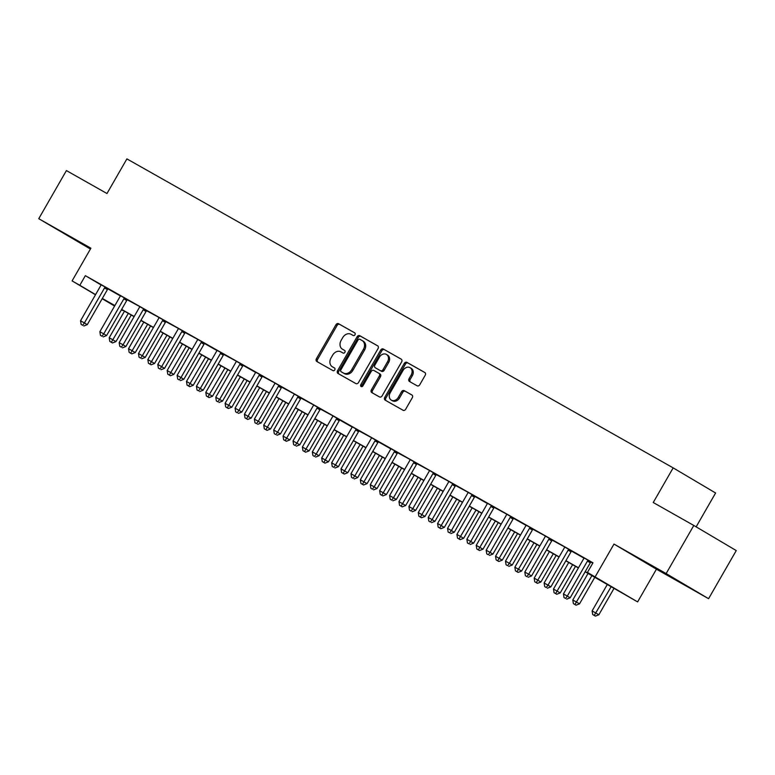 <?xml version="1.0" encoding="UTF-8"?>
<svg xmlns="http://www.w3.org/2000/svg" width="775" height="775" viewBox="0 0 775 775"><rect width="100%" height="100%" fill="white"/><g stroke="black" fill="none" stroke-linecap="round" stroke-linejoin="round"><path stroke-width="1.16" d="M354.979 334.752A1.521 1.221 -59.4 0 0 354.679 332.833L338.559 323.718A2.18 1.744 -59.4 0 0 335.953 324.744L316.403 358.748A2.18 1.744 -59.4 0 0 316.81 361.479L332.95 370.605A1.521 1.221 -59.4 0 0 334.471 367.96L332.388 366.788A6.975 5.58 -59.4 0 1 332.31 366.74A6.975 5.58 -59.4 0 1 331.012 357.992L332.64 355.163A6.975 5.58 -59.4 0 1 340.971 351.86L343.054 353.042A1.521 1.221 -59.4 0 0 344.575 350.397L342.492 349.215A6.975 5.58 -59.4 0 1 342.414 349.176A6.975 5.58 -59.4 0 1 341.107 340.428L342.744 337.59A6.975 5.58 -59.4 0 1 351.065 334.296L353.158 335.478A1.521 1.221 -59.4 0 0 354.979 334.752M659.544 570.206L679.21 581.637L659.544 570.206M90.656 248.62L68.132 235.755L90.588 248.746M417.134 385.805A2.18 1.744 -59.4 0 0 419.74 384.778L425.223 375.236A2.18 1.744 -59.4 0 0 424.816 372.504L406.894 362.361A2.18 1.744 -59.4 0 0 404.288 363.397L384.739 397.401A2.18 1.744 -59.4 0 0 385.165 400.142L403.068 410.266A2.18 1.744 -59.4 0 0 405.674 409.239L412.3 397.711A2.18 1.744 -59.4 0 0 411.883 394.979L404.201 390.639A2.18 1.744 -59.4 0 0 401.605 391.666L398.311 397.381A5.832 4.66 -59.4 0 1 391.288 400.103A5.832 4.66 -59.4 0 1 390.203 392.789L403.068 370.402A5.832 4.66 -59.4 0 1 410.101 367.689A5.832 4.66 -59.4 0 1 411.186 374.993L409.045 378.723A2.18 1.744 -59.4 0 0 409.471 381.474L417.134 385.805M693.809 525.46L736.25 550.579L708.583 598.688L666.142 573.577L693.809 525.46L653.248 502.52L673.165 467.877L126.897 158.885L106.979 193.527L66.418 170.578L38.75 218.695L90.907 248.194L72.094 280.908L79.815 285.278L85.357 275.658L592.982 562.795L587.45 572.415L637.622 601.904L585.144 571.776M666.142 573.577L613.994 544.069L595.181 576.784M378.045 348.556A2.18 1.744 -59.4 0 0 377.619 345.805L359.716 335.682A2.18 1.744 -59.4 0 0 357.12 336.708L337.561 370.712A2.18 1.744 -59.4 0 0 337.997 373.463L355.89 383.586A2.18 1.744 -59.4 0 0 358.496 382.55L378.045 348.556M383.305 349.021L401.208 359.145A2.18 1.744 -59.4 0 0 401.208 359.145A2.18 1.744 -59.4 0 1 401.634 361.896L382.085 395.899A2.18 1.744 -59.4 0 1 379.479 396.926L371.816 392.596A2.18 1.744 -59.4 0 0 371.816 392.596A2.18 1.744 -59.4 0 1 371.39 389.844L379.314 376.059A2.18 1.744 -59.4 0 0 378.888 373.308L373.802 370.44A2.18 1.744 -59.4 0 0 371.206 371.467L362.952 385.824A1.521 1.221 -59.4 0 1 360.821 384.623L380.699 350.058A2.18 1.744 -59.4 0 1 383.305 349.021L401.421 359.3M38.75 218.695L90.423 249.037M85.357 275.658L100.992 284.909M107.996 288.91L120.299 295.876M127.313 299.838L139.674 306.522M146.63 310.765L158.991 317.45M165.947 321.693L178.308 328.377M185.264 332.62L197.625 339.305M204.581 343.548L216.884 350.503M223.888 354.475L236.259 361.16M243.205 365.393L255.517 372.358M262.522 376.321L274.883 383.005M281.838 387.248L294.2 393.933M301.155 398.176L313.517 404.86M320.472 409.103L332.833 415.787M339.789 420.031L352.092 426.986M359.106 430.958L371.467 437.642M378.423 441.876L390.726 448.841M397.74 452.803L410.101 459.488M417.057 463.731L429.418 470.415M436.373 474.658L448.735 481.343M455.69 485.586L468.052 492.27M475.007 496.513L487.31 503.469M494.324 507.441L506.685 514.125M513.641 518.359L525.944 525.324M532.958 529.286L545.319 535.971M552.275 540.214L564.636 546.898M571.582 551.141L583.895 558.097M590.899 562.069L592.788 563.134M108.151 288.775L101.031 284.735M127.468 299.692L120.348 295.653M146.785 310.62L139.665 306.58M166.102 321.548L158.982 317.508M185.419 332.475L178.289 328.435M204.736 343.403L197.606 339.363M224.053 354.33L216.922 350.29M243.369 365.257L236.239 361.218M262.686 376.175L255.556 372.136M282.003 387.103L274.873 383.063M301.32 398.03L294.19 393.991M320.637 408.958L313.507 404.918M339.944 419.885L332.824 415.846M359.261 430.813L352.141 426.773M378.578 441.74L371.457 437.701M397.895 452.658L390.774 448.628M417.212 463.586L410.091 459.546M436.528 474.513L429.408 470.473M455.845 485.441L448.725 481.401M475.162 496.368L468.042 492.328M494.479 507.296L487.359 503.256M513.796 518.223L506.676 514.183M533.113 529.141L525.983 525.111M552.43 540.068L545.3 536.029M571.747 550.996L564.617 546.956M591.063 561.923L583.933 557.884M696.144 526.845L715.606 492.997L673.165 467.877M613.994 544.069L656.435 569.189L708.583 598.688M656.435 569.189L637.622 601.904M122.46 310.058L121.355 309.884M114.593 306.057L102.184 298.714M585.241 571.611L604.655 582.597L587.45 572.415M102.329 298.462L114.884 305.563M121.646 309.39L134.201 316.491M140.963 320.317L153.518 327.418M160.28 331.235L172.825 338.336M179.597 342.162L192.142 349.263M198.913 353.09L211.459 360.191M218.23 364.017L230.776 371.118M237.547 374.945L250.093 382.046M256.854 385.873L269.409 392.973M276.171 396.8L288.726 403.901M295.488 407.718L308.043 414.819M314.805 418.645L327.36 425.746M334.122 429.573L346.677 436.674M353.439 440.5L365.994 447.601M372.756 451.428L385.311 458.529M392.073 462.355L404.627 469.456M411.389 473.283L423.944 480.384M430.706 484.201L443.261 491.302M450.023 495.128L462.578 502.229M469.34 506.056L481.895 513.157M488.657 516.983L501.212 524.084M507.974 527.911L520.519 535.012M527.291 538.838L539.836 545.939M546.607 549.766L559.153 556.867M565.924 560.683L578.47 567.784M79.815 285.278L95.577 294.607M95.49 294.762L72.094 280.908M114.787 305.718L105.051 300.216L114.681 305.912M121.365 309.864L122.256 310.397M578.382 567.949L565.827 560.848M559.066 557.022L546.511 549.921M539.749 546.094L527.194 538.993M520.432 535.167L507.877 528.066M501.115 524.239L488.56 517.138M481.798 513.321L469.243 506.22M462.481 502.394L449.926 495.293M443.164 491.466L430.619 484.365M423.847 480.539L411.302 473.438M404.531 469.611L391.985 462.51M385.214 458.684L372.668 451.583M365.907 447.756L353.352 440.655M346.59 436.838L334.035 429.738M327.273 425.911L314.718 418.81M307.956 414.983L295.401 407.882M288.639 404.056L276.084 396.955M269.322 393.128L256.767 386.028M250.005 382.201L237.45 375.1M230.688 371.273L218.133 364.173M211.372 360.346L198.817 353.255M192.055 349.428L179.5 342.327M172.738 338.501L160.183 331.4M153.421 327.573L140.866 320.472M134.104 316.646L121.549 309.545M343.48 349.806A6.975 5.58 -59.4 0 0 343.558 349.854A6.975 5.58 -59.4 0 0 343.635 349.893L342.492 349.215M344.759 350.532L343.635 349.893M333.386 367.369A6.975 5.58 -59.4 0 0 333.453 367.418A6.975 5.58 -59.4 0 0 333.531 367.466L332.388 366.788M334.655 368.096L333.531 367.466M354.853 332.959L339.702 324.396A2.18 1.744 -59.4 0 0 337.106 325.423L317.556 359.426A2.18 1.744 -59.4 0 0 317.76 362.012M377.842 345.96L360.869 336.36A2.18 1.744 -59.4 0 0 358.263 337.396L338.714 371.39A2.18 1.744 -59.4 0 0 338.917 373.986M359.862 339.266A1.521 1.221 -59.4 0 0 358.04 339.993L340.884 369.84A1.521 1.221 -59.4 0 0 341.184 371.758L343.383 373.007A6.975 5.58 -59.4 0 0 351.714 369.704L363.446 349.302A6.975 5.58 -59.4 0 0 362.138 340.554A6.975 5.58 -59.4 0 0 362.07 340.516L359.862 339.266M362.216 340.603L363.213 341.194A6.975 5.58 -59.4 0 1 363.291 341.242A6.975 5.58 -59.4 0 1 364.589 349.98L352.858 370.382A6.975 5.58 -59.4 0 1 344.526 373.686L342.327 372.436A1.521 1.221 -59.4 0 0 342.327 372.436L341.184 371.758M378.936 373.337L380.031 373.986A2.18 1.744 -59.4 0 0 380.031 373.986A2.18 1.744 -59.4 0 1 380.467 376.737L372.533 390.522A2.18 1.744 -59.4 0 0 372.746 393.119M384.448 349.699A2.18 1.744 -59.4 0 0 381.852 350.736L361.973 385.301A1.521 1.221 -59.4 0 0 361.809 386.657M387.548 361.751A5.832 4.66 -59.4 0 0 386.454 354.437A5.832 4.66 -59.4 0 0 379.43 357.159L374.897 365.044A2.18 1.744 -59.4 0 0 375.323 367.796L380.409 370.663A2.18 1.744 -59.4 0 0 383.015 369.636L387.548 361.751L388.692 362.429A5.832 4.66 -59.4 0 0 387.607 355.115L386.454 354.437M376.427 368.445A2.18 1.744 -59.4 0 0 376.476 368.474L375.323 367.796M388.692 362.429L384.158 370.314A2.18 1.744 -59.4 0 1 381.552 371.341L375.303 367.776M410.101 367.689L411.244 368.367A5.832 4.66 -59.4 0 1 412.339 375.672L410.188 379.401A2.18 1.744 -59.4 0 0 410.401 381.998M391.288 400.103L392.441 400.782A5.832 4.66 -59.4 0 0 399.464 398.059L398.311 397.381M412.087 395.124L405.354 391.317A2.18 1.744 -59.4 0 0 402.748 392.344L399.464 398.059M425.01 372.649L408.037 363.049A2.18 1.744 -59.4 0 0 405.432 364.076L385.882 398.079A2.18 1.744 -59.4 0 0 386.095 400.665M124.475 311.201L109.217 337.735L115.95 341.62L131.237 315.028M111.338 342.279L109.798 341.407L112.491 342.957L111.338 342.279L128.34 313.381M109.798 341.407L109.217 337.735M115.95 341.62L112.491 342.957M105.284 287.07L105.071 287.273A2.218 1.773 -59.4 0 0 104.538 287.932L84.398 322.952L80.542 320.763L100.682 285.743A2.218 1.773 -59.4 0 0 100.983 284.958L101.041 284.677M108.2 288.726L107.938 288.968A2.218 1.773 -59.4 0 0 107.405 289.627L87.265 324.647L84.398 322.952L82.663 325.306L81.123 324.434L82.663 325.306M83.807 325.984L87.265 324.647M80.542 320.763L81.123 324.434M143.792 322.129L128.534 348.663L135.267 352.548L150.553 325.955M130.655 353.206L129.115 352.334L131.808 353.884L130.655 353.206L147.657 324.308M129.115 352.334L128.534 348.663M135.267 352.548L131.808 353.884M163.108 333.047L147.851 359.59L154.574 363.475L169.87 336.873M149.972 364.134L148.432 363.262L151.125 364.812L149.972 364.134L166.974 335.236M148.432 363.262L147.851 359.59M154.574 363.475L151.125 364.812M182.425 343.974L167.167 370.518L173.891 374.403L189.187 347.801M169.289 375.061L167.749 374.18L170.432 375.739L169.289 375.061L186.291 346.163M167.749 374.18L167.167 370.518M173.891 374.403L170.432 375.739M124.601 297.997L124.378 298.201A2.218 1.773 -59.4 0 0 123.855 298.85L103.714 333.88L99.859 331.69L119.989 296.67A2.218 1.773 -59.4 0 0 120.299 295.885L120.358 295.595M127.517 299.654L127.245 299.896A2.218 1.773 -59.4 0 0 126.722 300.555L106.582 335.575L103.714 333.88L101.98 336.234L100.44 335.362L101.98 336.234M103.123 336.912L106.582 335.575M99.859 331.69L100.44 335.362M143.917 308.925L143.695 309.128A2.218 1.773 -59.4 0 0 143.172 309.777L123.031 344.807L119.176 342.618L139.306 307.597A2.218 1.773 -59.4 0 0 139.616 306.813M146.833 310.581L146.562 310.823A2.218 1.773 -59.4 0 0 146.039 311.482L125.899 346.502L123.031 344.807L121.297 347.161L119.747 346.289L121.297 347.161M122.44 347.839L125.899 346.502M119.176 342.618L119.747 346.289M163.234 319.852L163.012 320.056A2.218 1.773 -59.4 0 0 162.488 320.705L142.348 355.735L138.483 353.545L158.623 318.525A2.218 1.773 -59.4 0 0 158.923 317.74M166.141 321.509L165.879 321.751A2.218 1.773 -59.4 0 0 165.356 322.4L145.216 357.43L142.348 355.735L140.614 358.089L139.064 357.207L140.614 358.089M141.757 358.767L145.216 357.43M138.483 353.545L139.064 357.207M201.742 354.902L186.484 381.445L193.208 385.33L208.504 358.728M188.606 385.989L187.056 385.107L189.749 386.667L188.606 385.989L205.608 357.091M187.056 385.107L186.484 381.445M193.208 385.33L189.749 386.667M182.551 330.78L182.328 330.973A2.218 1.773 -59.4 0 0 181.805 331.632L161.665 366.653L157.8 364.473L177.94 329.443A2.218 1.773 -59.4 0 0 178.24 328.668M185.458 332.436L185.196 332.678A2.218 1.773 -59.4 0 0 184.673 333.327L164.532 368.358L161.665 366.653L159.931 369.016L158.381 368.135L159.931 369.016M161.074 369.694L164.532 368.358M157.8 364.473L158.381 368.135M221.059 365.829L205.792 392.373L212.524 396.248L227.821 369.656M207.923 396.907L206.373 396.035L209.066 397.585L207.923 396.907L224.924 368.018M206.373 396.035L205.792 392.373M212.524 396.248L209.066 397.585M201.868 341.707L201.645 341.901A2.218 1.773 -59.4 0 0 201.122 342.56L180.982 377.58L177.117 375.4L197.257 340.37A2.218 1.773 -59.4 0 0 197.557 339.595M204.774 343.364L204.513 343.596A2.218 1.773 -59.4 0 0 203.99 344.255L183.849 379.275L180.982 377.58L179.248 379.934L177.698 379.062L179.248 379.934M180.391 380.612L183.849 379.275M177.117 375.4L177.698 379.062M240.376 376.757L225.108 403.3L231.841 407.175L247.138 380.583M227.24 407.834L225.69 406.962L228.383 408.512L227.24 407.834L244.241 378.936M225.69 406.962L225.108 403.3M231.841 407.175L228.383 408.512M221.185 352.635L220.962 352.828A2.218 1.773 -59.4 0 0 220.439 353.487L200.299 388.507L196.433 386.328L216.574 351.298A2.218 1.773 -59.4 0 0 216.874 350.513L216.942 350.232M224.091 354.291L223.83 354.524A2.218 1.773 -59.4 0 0 223.307 355.183L203.166 390.203L200.299 388.507L198.565 390.862L197.015 389.99L198.565 390.862M199.708 391.54L203.166 390.203M196.433 386.328L197.015 389.99M259.693 387.684L244.425 414.218L251.158 418.103L266.455 391.511M246.557 418.762L245.007 417.89L247.7 419.44L246.557 418.762L263.558 389.864M245.007 417.89L244.425 414.218M251.158 418.103L247.7 419.44M240.502 363.552L240.279 363.756A2.218 1.773 -59.4 0 0 239.756 364.415L219.616 399.435L215.75 397.246L235.891 362.225A2.218 1.773 -59.4 0 0 236.191 361.441M243.408 365.209L243.147 365.451A2.218 1.773 -59.4 0 0 242.623 366.11L222.483 401.13L219.616 399.435L217.882 401.789L216.332 400.917L217.882 401.789M219.025 402.467L222.483 401.13M215.75 397.246L216.332 400.917M279.01 398.612L263.742 425.146L270.475 429.03L285.772 402.438M265.873 429.689L264.323 428.817L267.017 430.367L265.873 429.689L282.865 400.791M264.323 428.817L263.742 425.146M270.475 429.03L267.017 430.367M259.819 374.48L259.596 374.683A2.218 1.773 -59.4 0 0 259.073 375.332L238.932 410.363L235.067 408.173L255.208 373.153A2.218 1.773 -59.4 0 0 255.508 372.368L255.576 372.077M262.725 376.137L262.463 376.379A2.218 1.773 -59.4 0 0 261.94 377.037L241.8 412.058L238.932 410.363L237.198 412.717L235.648 411.845L237.198 412.717M238.342 413.395L241.8 412.058M235.067 408.173L235.648 411.845M298.327 409.539L283.059 436.073L289.792 439.958L305.088 413.356M285.19 440.617L283.64 439.745L286.333 441.295L285.19 440.617L302.182 411.719M283.64 439.745L283.059 436.073M289.792 439.958L286.333 441.295M279.136 385.407L278.913 385.611A2.218 1.773 -59.4 0 0 278.39 386.26L258.249 421.29L254.384 419.101L274.524 384.08A2.218 1.773 -59.4 0 0 274.825 383.296M282.042 387.064L281.78 387.306A2.218 1.773 -59.4 0 0 281.257 387.965L261.117 422.985L258.249 421.29L256.515 423.644L254.965 422.772L256.515 423.644M257.658 424.322L261.117 422.985M254.384 419.101L254.965 422.772M317.643 420.457L302.376 447.001L309.109 450.885L324.405 424.283M304.507 451.544L302.957 450.662L305.65 452.222L304.507 451.544L321.499 422.646M302.957 450.662L302.376 447.001M309.109 450.885L305.65 452.222M298.452 396.335L298.23 396.538A2.218 1.773 -59.4 0 0 297.707 397.188L277.566 432.218L273.701 430.028L293.841 395.008A2.218 1.773 -59.4 0 0 294.142 394.223M301.359 397.992L301.097 398.234A2.218 1.773 -59.4 0 0 300.574 398.883L280.434 433.913L277.566 432.218L275.832 434.572L274.282 433.69L275.832 434.572M276.975 435.25L280.434 433.913M273.701 430.028L274.282 433.69M336.96 431.384L321.693 457.928L328.426 461.813L343.722 435.211M323.824 462.472L322.274 461.59L324.967 463.15L323.824 462.472L340.816 433.574M322.274 461.59L321.693 457.928M328.426 461.813L324.967 463.15M317.769 407.262L317.547 407.456A2.218 1.773 -59.4 0 0 317.023 408.115L296.883 443.135L293.018 440.956L313.158 405.926A2.218 1.773 -59.4 0 0 313.458 405.151M320.676 408.919L320.414 409.161A2.218 1.773 -59.4 0 0 319.891 409.81L299.751 444.84L296.883 443.135L295.139 445.499L293.599 444.618L295.139 445.499M296.292 446.177L299.751 444.84M293.018 440.956L293.599 444.618M356.267 442.312L341.01 468.856L347.743 472.731L363.039 446.138M343.141 473.389L341.591 472.517L344.284 474.067L343.141 473.389L360.133 444.501M341.591 472.517L341.01 468.856M347.743 472.731L344.284 474.067M337.077 418.19L336.863 418.384A2.218 1.773 -59.4 0 0 336.34 419.043L316.2 454.063L312.335 451.883L332.475 416.853A2.218 1.773 -59.4 0 0 332.775 416.078M339.993 419.847L339.731 420.079A2.218 1.773 -59.4 0 0 339.208 420.738L319.067 455.758L316.2 454.063L314.456 456.417L312.916 455.545L314.456 456.417M315.609 457.095L319.067 455.758M312.335 451.883L312.916 455.545M375.584 453.239L360.327 479.783L367.059 483.658L382.356 457.066M362.458 484.317L360.908 483.445L363.601 484.995L362.458 484.317L379.45 455.429M360.908 483.445L360.327 479.783M367.059 483.658L363.601 484.995M356.393 429.118L356.18 429.311A2.218 1.773 -59.4 0 0 355.657 429.97L335.517 464.99L331.652 462.811L351.792 427.781A2.218 1.773 -59.4 0 0 352.092 427.006L352.15 426.715M359.309 430.774L359.048 431.007A2.218 1.773 -59.4 0 0 358.525 431.665L338.384 466.686L335.517 464.99L333.773 467.344L332.233 466.472L333.773 467.344M334.926 468.022L338.384 466.686M331.652 462.811L332.233 466.472M394.901 464.167L379.643 490.701L386.376 494.586L401.673 467.993M381.765 495.244L380.225 494.373L382.918 495.923L381.765 495.244L398.767 466.347M380.225 494.373L379.643 490.701M386.376 494.586L382.918 495.923M375.71 440.035L375.497 440.239A2.218 1.773 -59.4 0 0 374.974 440.897L354.834 475.918L350.968 473.728L371.109 438.708A2.218 1.773 -59.4 0 0 371.409 437.923M378.626 441.692L378.365 441.934A2.218 1.773 -59.4 0 0 377.842 442.593L357.701 477.613L354.834 475.918L353.09 478.272L351.55 477.4L353.09 478.272M354.243 478.95L357.701 477.613M350.968 473.728L351.55 477.4M414.218 475.094L398.96 501.628L405.693 505.513L420.98 478.921M401.082 506.172L399.542 505.3L402.235 506.85L401.082 506.172L418.083 477.274M399.542 505.3L398.96 501.628M405.693 505.513L402.235 506.85M395.027 450.963L394.814 451.166A2.218 1.773 -59.4 0 0 394.291 451.815L374.151 486.845L370.285 484.656L390.426 449.636A2.218 1.773 -59.4 0 0 390.726 448.851L390.784 448.56M397.943 452.619L397.682 452.862A2.218 1.773 -59.4 0 0 397.158 453.52L377.018 488.541L374.151 486.845L372.407 489.199L370.867 488.327L372.407 489.199M373.56 489.877L377.018 488.541M370.285 484.656L370.867 488.327M433.535 486.022L418.277 512.556L425.01 516.441L440.297 489.839M420.399 517.099L418.858 516.227L421.552 517.778L420.399 517.099L437.4 488.202M418.858 516.227L418.277 512.556M425.01 516.441L421.552 517.778M414.344 461.89L414.131 462.094A2.218 1.773 -59.4 0 0 413.598 462.743L393.468 497.773L389.602 495.583L409.743 460.563A2.218 1.773 -59.4 0 0 410.043 459.778M417.26 463.547L416.998 463.789A2.218 1.773 -59.4 0 0 416.466 464.448L396.335 499.468L393.468 497.773L391.724 500.127L390.183 499.255L391.724 500.127M392.877 500.805L396.335 499.468M389.602 495.583L390.183 499.255M452.852 496.94L437.594 523.483L444.327 527.368L459.614 500.766M439.716 528.027L438.175 527.145L440.868 528.705L439.716 528.027L456.717 499.129M438.175 527.145L437.594 523.483M444.327 527.368L440.868 528.705M433.661 472.818L433.448 473.021A2.218 1.773 -59.4 0 0 432.915 473.67L412.775 508.7L408.919 506.511L429.059 471.491A2.218 1.773 -59.4 0 0 429.36 470.706M436.577 474.474L436.315 474.717A2.218 1.773 -59.4 0 0 435.782 475.366L415.642 510.396L412.775 508.7L411.041 511.054L409.5 510.173L411.041 511.054M412.193 511.733L415.642 510.396M408.919 506.511L409.5 510.173M472.169 507.867L456.911 534.411L463.644 538.296L478.931 511.694M459.032 538.954L457.492 538.073L460.185 539.632L459.032 538.954L476.034 510.057M457.492 538.073L456.911 534.411M463.644 538.296L460.185 539.632M452.978 483.745L452.765 483.939A2.218 1.773 -59.4 0 0 452.232 484.598L432.092 519.618L428.236 517.438L448.376 482.408A2.218 1.773 -59.4 0 0 448.677 481.633M455.894 485.402L455.632 485.644A2.218 1.773 -59.4 0 0 455.099 486.293L434.959 521.323L432.092 519.618L430.358 521.982L428.817 521.1L430.358 521.982M431.501 522.66L434.959 521.323M428.236 517.438L428.817 521.1M491.486 518.795L476.228 545.338L482.961 549.213L498.248 522.621M478.349 549.872L476.809 549L479.502 550.55L478.349 549.872L495.351 520.984M476.809 549L476.228 545.338M482.961 549.213L479.502 550.55M472.295 494.673L472.072 494.867A2.218 1.773 -59.4 0 0 471.549 495.525L451.408 530.546L447.553 528.366L467.683 493.336A2.218 1.773 -59.4 0 0 467.993 492.561M475.211 496.329L474.939 496.562A2.218 1.773 -59.4 0 0 474.416 497.221L454.276 532.241L451.408 530.546L449.674 532.9L448.134 532.028L449.674 532.9M450.817 533.578L454.276 532.241M447.553 528.366L448.134 532.028M510.802 529.722L495.545 556.266L502.268 560.141L517.564 533.549M497.666 560.8L496.126 559.928L498.819 561.478L497.666 560.8L514.668 531.912M496.126 559.928L495.545 556.266M502.268 560.141L498.819 561.478M491.612 505.6L491.389 505.794A2.218 1.773 -59.4 0 0 490.866 506.453L470.725 541.473L466.87 539.293L487 504.263A2.218 1.773 -59.4 0 0 487.31 503.488L487.368 503.198M494.528 507.257L494.256 507.489A2.218 1.773 -59.4 0 0 493.733 508.148L473.593 543.168L470.725 541.473L468.991 543.827L467.441 542.955L468.991 543.827M470.134 544.505L473.593 543.168M466.87 539.293L467.441 542.955M530.119 540.65L514.862 567.184L521.585 571.068L536.881 544.476M516.983 571.727L515.443 570.855L518.126 572.405L516.983 571.727L533.985 542.829M515.443 570.855L514.862 567.184M521.585 571.068L518.126 572.405M510.928 516.518L510.706 516.722A2.218 1.773 -59.4 0 0 510.183 517.38L490.042 552.401L486.177 550.211L506.317 515.191A2.218 1.773 -59.4 0 0 506.618 514.406M513.835 518.184L513.573 518.417A2.218 1.773 -59.4 0 0 513.05 519.076L492.91 554.096L490.042 552.401L488.308 554.755L486.758 553.883L488.308 554.755M489.451 555.433L492.91 554.096M486.177 550.211L486.758 553.883M549.436 551.577L534.178 578.111L540.902 581.996L556.198 555.404M536.3 582.655L534.75 581.783L537.443 583.333L536.3 582.655L553.302 553.757M534.75 581.783L534.178 578.111M540.902 581.996L537.443 583.333M530.245 527.446L530.023 527.649A2.218 1.773 -59.4 0 0 529.499 528.298L509.359 563.328L505.494 561.139L525.634 526.118A2.218 1.773 -59.4 0 0 525.934 525.334L526.002 525.043M533.152 529.102L532.89 529.344A2.218 1.773 -59.4 0 0 532.367 530.003L512.227 565.023L509.359 563.328L507.625 565.682L506.075 564.81L507.625 565.682M508.768 566.36L512.227 565.023M505.494 561.139L506.075 564.81M568.753 562.505L553.486 589.039L560.218 592.923L575.515 566.322M555.617 593.582L554.067 592.71L556.76 594.26L555.617 593.582L572.618 564.684M554.067 592.71L553.486 589.039M560.218 592.923L556.76 594.26M549.562 538.373L549.339 538.577A2.218 1.773 -59.4 0 0 548.816 539.226L528.676 574.256L524.811 572.066L544.951 537.046A2.218 1.773 -59.4 0 0 545.251 536.261M552.468 540.03L552.207 540.272A2.218 1.773 -59.4 0 0 551.684 540.931L531.543 575.951L528.676 574.256L526.942 576.61L525.392 575.738L526.942 576.61M528.085 577.288L531.543 575.951M524.811 572.066L525.392 575.738M588.07 573.423L572.803 599.966L579.535 603.851L594.832 577.249M574.934 604.51L573.384 603.628L576.077 605.188L574.934 604.51L591.935 575.612M573.384 603.628L572.803 599.966M579.535 603.851L576.077 605.188M568.879 549.301L568.656 549.504A2.218 1.773 -59.4 0 0 568.133 550.153L547.993 585.183L544.127 582.994L564.268 547.973A2.218 1.773 -59.4 0 0 564.568 547.189M571.785 550.957L571.524 551.199A2.218 1.773 -59.4 0 0 571.001 551.848L550.86 586.878L547.993 585.183L546.259 587.537L544.709 586.656L546.259 587.537M547.402 588.215L550.86 586.878M544.127 582.994L544.709 586.656M607.387 584.35L592.119 610.894L598.852 614.778L614.129 588.206M594.251 615.437L592.701 614.556L595.394 616.115L594.251 615.437L611.252 586.539M592.701 614.556L592.119 610.894M598.852 614.778L595.394 616.115M588.196 560.228L587.973 560.422A2.218 1.773 -59.4 0 0 587.45 561.081L567.31 596.101L563.444 593.921L583.585 558.901A2.218 1.773 -59.4 0 0 583.885 558.116L583.953 557.826M591.102 561.885L590.841 562.127A2.218 1.773 -59.4 0 0 590.317 562.776L570.177 597.806L567.31 596.101L565.576 598.465L564.026 597.583L565.576 598.465M566.719 599.143L570.177 597.806M563.444 593.921L564.026 597.583M317.556 359.426L316.403 358.748M337.106 325.423L335.953 324.744M339.702 324.396L338.559 323.718M338.714 371.39L337.561 370.712M358.263 337.396L357.12 336.708M360.869 336.36L359.716 335.682M344.526 373.686L343.383 373.007M352.858 370.382L351.714 369.704M364.589 349.98L363.446 349.302M372.533 390.522L371.39 389.844M380.467 376.737L379.314 376.059M361.973 385.301L360.821 384.623M381.852 350.736L380.699 350.058M381.552 371.341L380.409 370.663M384.158 370.314L383.015 369.636M410.188 379.401L409.045 378.723M412.339 375.672L411.186 374.993M402.748 392.344L401.605 391.666M405.354 391.317L404.201 390.639M385.882 398.079L384.739 397.401M405.432 364.076L404.288 363.397M408.037 363.049L406.894 362.361M105.071 287.273L107.938 288.968M104.538 287.932L107.405 289.627M124.378 298.201L127.245 299.896M123.855 298.85L126.722 300.555M143.695 309.128L146.562 310.823M143.172 309.777L146.039 311.482M163.012 320.056L165.879 321.751M162.488 320.705L165.356 322.4M182.328 330.973L185.196 332.678M181.805 331.632L184.673 333.327M201.645 341.901L204.513 343.596M201.122 342.56L203.99 344.255M220.962 352.828L223.83 354.524M220.439 353.487L223.307 355.183M240.279 363.756L243.147 365.451M239.756 364.415L242.623 366.11M259.596 374.683L262.463 376.379M259.073 375.332L261.94 377.037M278.913 385.611L281.78 387.306M278.39 386.26L281.257 387.965M298.23 396.538L301.097 398.234M297.707 397.188L300.574 398.883M317.547 407.456L320.414 409.161M317.023 408.115L319.891 409.81M336.863 418.384L339.731 420.079M336.34 419.043L339.208 420.738M356.18 429.311L359.048 431.007M355.657 429.97L358.525 431.665M375.497 440.239L378.365 441.934M374.974 440.897L377.842 442.593M394.814 451.166L397.682 452.862M394.291 451.815L397.158 453.52M414.131 462.094L416.998 463.789M413.598 462.743L416.466 464.448M433.448 473.021L436.315 474.717M432.915 473.67L435.782 475.366M452.765 483.939L455.632 485.644M452.232 484.598L455.099 486.293M472.072 494.867L474.939 496.562M471.549 495.525L474.416 497.221M491.389 505.794L494.256 507.489M490.866 506.453L493.733 508.148M510.706 516.722L513.573 518.417M510.183 517.38L513.05 519.076M530.023 527.649L532.89 529.344M529.499 528.298L532.367 530.003M549.339 538.577L552.207 540.272M548.816 539.226L551.684 540.931M568.656 549.504L571.524 551.199M568.133 550.153L571.001 551.848M587.973 560.422L590.841 562.127M587.45 561.081L590.317 562.776M343.558 349.854L342.414 349.176M333.453 367.418L332.31 366.74M342.317 372.426L341.165 371.748M363.291 341.242L362.138 340.554M380.06 374.005L378.907 373.327"/></g></svg>
